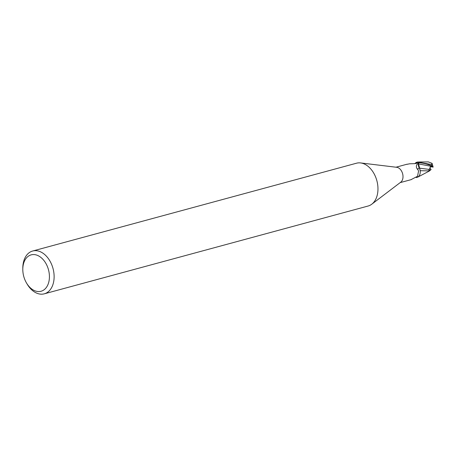 <?xml version="1.0" encoding="UTF-8"?>
<svg xmlns="http://www.w3.org/2000/svg" width="456" height="456" viewBox="0 0 456 456"><rect width="100%" height="100%" fill="white"/><g stroke="black" fill="none" stroke-linecap="round" stroke-linejoin="round"><path stroke-width="0.68" d="M22.8 269.296L22.806 267.991A22.179 15.071 74.8 0 1 32.661 251.017L356.507 163.208A22.179 15.071 74.8 0 1 360.576 162.929A22.179 15.071 74.8 0 1 360.605 162.929A22.179 15.071 74.8 0 1 376.861 180.69A22.179 15.071 74.8 0 1 371.771 204.202A22.179 15.071 74.8 0 1 368.117 206.021L44.272 293.829A22.179 15.071 74.8 0 1 40.174 294.103A22.179 15.071 74.8 0 1 27.189 284.156L26.528 283.034A18.856 12.808 74.8 0 1 22.8 269.296A18.856 12.808 74.8 0 1 34.662 254.63A18.856 12.808 74.8 0 1 49.345 274.694A18.856 12.808 74.8 0 1 37.563 291.492A18.856 12.808 74.8 0 1 26.528 283.034M360.576 162.929L396.748 167.301A7.986 5.426 74.8 0 1 396.748 167.301A7.986 5.426 74.8 0 1 396.754 167.301A7.986 5.426 74.8 0 1 402.608 173.696A7.986 5.426 74.8 0 1 400.773 182.161L371.771 204.202M32.661 251.017A22.179 15.071 74.8 0 1 36.759 250.737A22.179 15.071 74.8 0 1 53.66 271.4A22.179 15.071 74.8 0 1 44.272 293.829M416.157 177.47A8.316 5.649 74.8 0 0 416.339 177.549L416.448 177.544A8.259 5.614 74.8 0 1 416.203 177.441A8.259 5.614 74.8 0 0 416.448 177.544L417.844 177.088L418.984 176.05A7.136 4.851 74.8 0 1 416.818 177.412L416.322 177.355M415.023 163.516A7.136 4.851 74.8 0 1 415.091 163.436A7.136 4.851 74.8 0 1 417.189 162.154L417.422 162.553L415.285 163.63L409.722 163.784L406.894 164.337M419.554 168.156A3.574 2.428 74.8 0 1 418.465 163.886L418.705 162.923L417.046 164.314C415.895 166.24 416.214 168.076 418.004 169.82A9.052 2.827 36.6 0 1 419.554 168.156A7.136 4.851 74.8 0 1 420.056 169.883A7.136 4.851 74.8 0 1 418.984 176.05M411.078 179.624L417.525 176.272L418.557 171.085L418.004 169.82M417.189 162.154A7.986 5.426 74.8 0 1 418.705 162.923M416.47 163.413A8.59 6.595 -171.8 0 0 417.422 162.553L417.263 163.014M418.357 162.005L428.304 161.897L432.083 163.351L431.479 164.525L417.553 162.022A8.259 5.614 74.8 0 1 418.796 162.706L418.807 162.661C423.795 163.14 428.184 164.285 431.969 166.098L433.166 167.016L432.887 167.17M431.49 165.745L430.863 166.258L418.517 163.903L419.628 168.178L418.517 163.909L418.876 162.37L418.5 163.903L418.796 162.706A8.259 5.614 74.8 0 0 417.559 162.022L415.051 163.476M418.5 163.909L420.056 169.883M419.189 175.765L418.363 176.717M430.863 166.258L429.221 169.415L419.628 168.178L420.136 170.806L419.588 168.173M420.187 170.709L429.563 170.892L417.844 177.088M429.221 169.415L428.868 170.196L431.057 169.603L429.814 167.734M431.102 169.535L429.438 170.943M430.361 166.788L433.143 167.027L431.091 166.087M432.083 163.351L433.109 166.993M417.667 162.011A8.316 5.649 74.8 0 1 418.807 162.661M418.465 163.886A12.5 3.899 36.6 0 0 417.046 164.314M431.479 164.525A8.316 5.649 74.8 0 1 431.969 166.098M407.179 164.177L395.99 167.209M411.358 179.584L400.168 182.622"/></g></svg>
